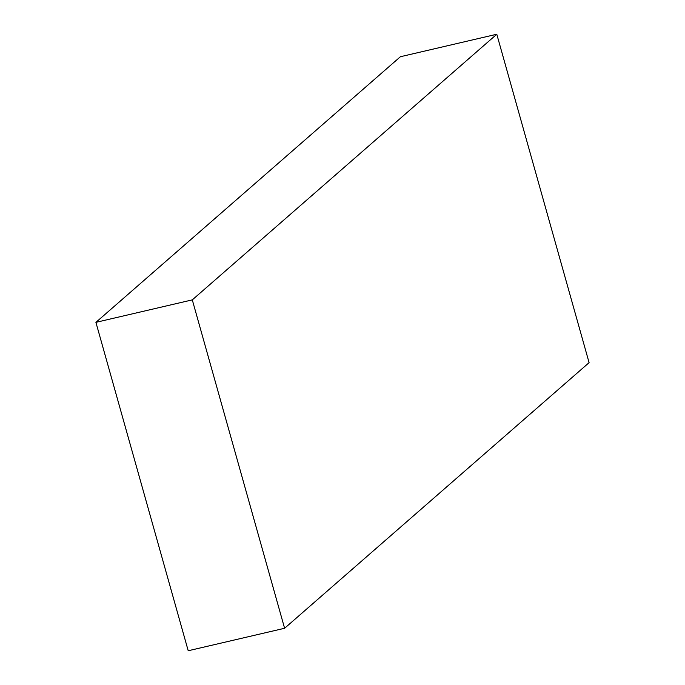 <?xml version="1.0" encoding="UTF-8"?>
<svg xmlns="http://www.w3.org/2000/svg" width="685" height="685" viewBox="0 0 685 685"><rect width="100%" height="100%" fill="white"/><g stroke="black" fill="none" stroke-linecap="round" stroke-linejoin="round"><path stroke-width="1.03" d="M400.4 56.727L95.909 322.352L192.297 299.876L496.788 34.25L400.4 56.727M192.297 299.876L284.6 628.273L188.212 650.75L95.909 322.352M284.6 628.273L589.091 362.648L496.788 34.25"/></g></svg>
